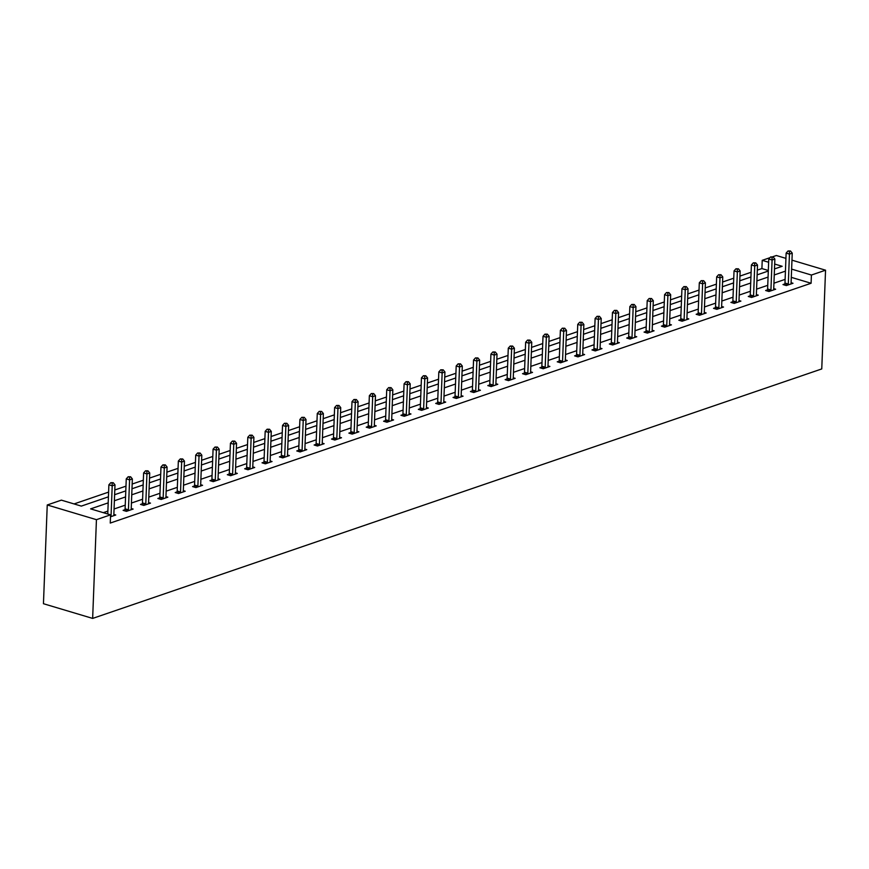 <?xml version="1.0" encoding="UTF-8"?>
<svg xmlns="http://www.w3.org/2000/svg" width="869" height="869" viewBox="0 0 869 869"><rect width="100%" height="100%" fill="white"/><g stroke="black" fill="none" stroke-linecap="round" stroke-linejoin="round"><path stroke-width="1.3" d="M768.326 270.487L761.907 268.564L762.222 260.342L769.977 257.68M772.617 256.779L776.354 255.508L785.924 258.365M108.419 496.829L81.328 506.106L61.384 500.142L47.241 504.976L43.45 603.716L92.646 618.413L821.759 368.934L825.55 270.194L811.418 275.038L791.616 269.118M761.907 268.564L757.301 270.14M751.12 272.258L739.943 276.081M733.751 278.199L722.573 282.023M716.382 284.141L705.215 287.965M699.024 290.083L687.846 293.907M681.654 296.025L670.477 299.848M664.296 301.967L653.119 305.79M646.927 307.908L635.75 311.732M629.558 313.85L618.38 317.674M612.2 319.792L601.022 323.616M594.831 325.734L583.653 329.557M577.461 331.676L566.295 335.499M560.103 337.617L548.926 341.441M542.734 343.559L531.556 347.383M525.365 349.501L514.198 353.325M508.007 355.443L496.829 359.266M490.637 361.385L479.46 365.208M473.279 367.326L462.102 371.15M455.91 373.268L444.732 377.092M438.541 379.21L427.363 383.033M421.183 385.152L410.005 388.975M403.813 391.093L392.636 394.917M386.444 397.035L375.278 400.859M369.086 402.977L357.909 406.801M351.717 408.919L340.539 412.742M334.348 414.861L323.181 418.684M316.989 420.802L305.812 424.626M299.62 426.744L288.443 430.568M282.262 432.686L271.085 436.51M264.893 438.628L253.715 442.451M247.524 444.57L236.346 448.393M230.166 450.511L218.988 454.335M212.796 456.453L201.619 460.277M195.427 462.395L184.261 466.218M178.069 468.337L166.891 472.16M160.7 474.278L149.522 478.102M143.331 480.22L132.164 484.044M125.972 486.162L114.795 489.986M108.603 492.104L74.05 503.933M108.19 502.869L90.626 508.876L110.569 514.839L110.254 523.062L811.092 283.261L791.301 277.352M785.12 279.373L773.942 283.196M767.751 285.314L756.573 289.138M750.392 291.256L739.215 295.08M733.023 297.198L721.846 301.022M715.654 303.14L704.477 306.963M698.296 309.082L687.118 312.905M680.927 315.023L669.749 318.847M663.558 320.965L652.391 324.789M646.199 326.907L635.022 330.731M628.83 332.849L617.653 336.672M611.461 338.791L600.294 342.614M594.103 344.732L582.925 348.556M576.734 350.674L565.556 354.498M559.375 356.616L548.198 360.439M542.006 362.558L530.829 366.381M524.637 368.499L513.46 372.323M507.279 374.441L496.101 378.265M489.91 380.383L478.732 384.207M472.54 386.325L461.374 390.148M455.182 392.267L444.005 396.09M437.813 398.208L426.636 402.032M420.444 404.15L409.277 407.974M403.086 410.092L391.908 413.916M385.717 416.034L374.539 419.857M368.358 421.976L357.181 425.799M350.989 427.917L339.812 431.741M333.62 433.859L322.442 437.683M316.262 439.801L305.084 443.624M298.893 445.743L287.715 449.566M281.523 451.684L270.357 455.508M264.165 457.626L252.988 461.45M246.796 463.568L235.618 467.392M229.427 469.51L218.26 473.333M212.069 475.452L200.891 479.275M194.699 481.393L183.522 485.217M177.341 487.335L166.164 491.159M159.972 493.277L148.795 497.101M142.603 499.219L131.425 503.042M125.245 505.161L114.067 508.984M107.875 511.102L103.302 512.667M110.493 516.805L115.751 515.002L113.861 514.437M124.919 509.745L123.116 510.353L126.439 511.352L133.12 509.06L131.219 508.495M142.288 503.803L140.485 504.411L143.809 505.41L150.489 503.118L148.588 502.554M159.646 497.861L157.854 498.469L161.178 499.469L167.847 497.177L165.946 496.612M177.015 491.919L175.212 492.527L178.536 493.527L185.216 491.235L183.316 490.67M194.384 485.977L192.581 486.586L195.905 487.585L202.586 485.293L200.685 484.728M211.743 480.036L209.94 480.644L213.263 481.643L219.944 479.351L218.043 478.786M229.112 474.094L227.309 474.702L230.633 475.701L237.313 473.409L235.412 472.845M246.481 468.152L244.678 468.76L248.002 469.76L254.682 467.468L252.781 466.903M263.839 462.21L262.036 462.819L265.36 463.818L272.04 461.526L270.14 460.961M281.208 456.268L279.405 456.877L282.729 457.876L289.41 455.584L287.509 455.019M298.578 450.327L296.774 450.935L300.098 451.934L306.768 449.642L304.878 449.077M315.936 444.385L314.133 444.993L317.457 445.993L324.137 443.701L322.236 443.136M333.305 438.443L331.502 439.051L334.826 440.051L341.506 437.759L339.605 437.194M350.663 432.501L348.871 433.11L352.195 434.109L358.864 431.817L356.963 431.252M368.032 426.56L366.229 427.168L369.553 428.167L376.234 425.875L374.333 425.31M385.401 420.618L383.598 421.226L386.922 422.225L393.603 419.933L391.702 419.369M402.76 414.676L400.957 415.284L404.281 416.284L410.961 413.992L409.06 413.427M420.129 408.734L418.326 409.342L421.65 410.342L428.33 408.05L426.429 407.485M437.498 402.792L435.695 403.401L439.019 404.4L445.699 402.108L443.798 401.543M454.856 396.851L453.053 397.459L456.377 398.458L463.058 396.166L461.157 395.601M472.225 390.909L470.422 391.517L473.746 392.516L480.427 390.224L478.526 389.66M489.584 384.967L487.791 385.575L491.115 386.575L497.785 384.283L495.884 383.718M506.953 379.025L505.15 379.634L508.474 380.633L515.154 378.341L513.253 377.776M524.322 373.083L522.519 373.692L525.843 374.691L532.523 372.399L530.622 371.834M541.68 367.142L539.888 367.75L543.212 368.749L549.881 366.457L547.981 365.892M559.049 361.2L557.246 361.808L560.57 362.808L567.251 360.516L565.35 359.951M576.419 355.258L574.615 355.866L577.939 356.866L584.62 354.574L582.719 354.009M593.777 349.316L591.974 349.925L595.298 350.924L601.978 348.632L600.077 348.067M611.146 343.374L609.343 343.983L612.667 344.982L619.347 342.69L617.446 342.125M628.515 337.433L626.712 338.041L630.036 339.04L636.716 336.748L634.815 336.184M645.873 331.491L644.07 332.099L647.394 333.099L654.075 330.807L652.174 330.242M663.243 325.549L661.439 326.157L664.763 327.157L671.444 324.865L669.543 324.3M680.601 319.607L678.808 320.216L682.132 321.215L688.802 318.923L686.901 318.358M697.97 313.666L696.167 314.274L699.491 315.273L706.171 312.981L704.27 312.416M715.339 307.724L713.536 308.332L716.86 309.331L723.54 307.039L721.639 306.475M732.697 301.782L730.905 302.39L734.218 303.39L740.899 301.098L738.998 300.533M750.066 295.84L748.263 296.448L751.587 297.448L758.268 295.156L756.367 294.591M767.436 289.898L765.632 290.507L768.956 291.506L775.637 289.214L773.736 288.649M784.794 283.957L782.991 284.565L786.315 285.564L792.995 283.272L791.094 282.707M811.092 283.261L811.418 275.038M110.569 514.839L96.437 519.673L92.646 618.413M825.55 270.194L791.963 260.168M774.485 268.923L782.165 266.294L774.681 264.057M768.641 262.253L762.222 260.342M114.61 494.711L125.788 490.887M131.979 488.769L143.157 484.945M149.349 482.827L160.515 479.004M166.707 476.885L177.884 473.062M184.076 470.944L195.253 467.12M201.434 465.002L212.612 461.178M218.803 459.06L229.981 455.237M236.172 453.118L247.35 449.295M253.531 447.177L264.708 443.353M270.9 441.235L282.077 437.411M288.269 435.293L299.436 431.469M305.627 429.351L316.805 425.528M322.996 423.409L334.174 419.586M340.366 417.468L351.532 413.644M357.724 411.526L368.901 407.702M375.093 405.584L386.271 401.76M392.451 399.642L403.629 395.819M409.82 393.7L420.998 389.877M427.19 387.759L438.367 383.935M444.548 381.817L455.725 377.993M461.917 375.875L473.094 372.051M479.286 369.933L490.453 366.11M496.644 363.992L507.822 360.168M514.013 358.05L525.191 354.226M531.383 352.108L542.549 348.284M548.741 346.166L559.918 342.343M566.11 340.224L577.288 336.401M583.468 334.283L594.646 330.459M600.837 328.341L612.015 324.517M618.207 322.399L629.384 318.575M635.565 316.457L646.742 312.634M652.934 310.515L664.112 306.692M670.303 304.574L681.47 300.75M687.661 298.632L698.839 294.808M705.031 292.69L716.208 288.866M722.4 286.748L733.566 282.925M739.758 280.806L750.935 276.983M757.127 274.865L768.305 271.041M47.241 504.976L96.437 519.673M785.435 271.139L774.257 274.962M768.066 277.081L756.888 280.904M750.707 283.022L739.53 286.846M733.338 288.964L722.161 292.788M715.969 294.906L704.802 298.73M698.611 300.848L687.433 304.671M681.242 306.79L670.064 310.613M663.873 312.731L652.706 316.555M646.514 318.673L635.337 322.497M629.145 324.615L617.968 328.439M611.787 330.557L600.609 334.38M594.418 336.499L583.24 340.322M577.049 342.44L565.871 346.264M559.69 348.382L548.513 352.206M542.321 354.324L531.144 358.147M524.952 360.266L513.785 364.089M507.594 366.207L496.416 370.031M490.225 372.149L479.047 375.973M472.855 378.091L461.689 381.915M455.497 384.033L444.32 387.856M438.128 389.975L426.951 393.798M420.77 395.916L409.592 399.74M403.401 401.858L392.223 405.682M386.032 407.8L374.854 411.624M368.673 413.742L357.496 417.565M351.304 419.684L340.127 423.507M333.935 425.625L322.768 429.449M316.577 431.567L305.399 435.391M299.208 437.509L288.03 441.333M281.838 443.451L270.672 447.274M264.48 449.392L253.303 453.216M247.111 455.334L235.933 459.158M229.753 461.276L218.575 465.1M212.384 467.218L201.206 471.041M195.014 473.16L183.837 476.983M177.656 479.101L166.479 482.925M160.287 485.043L149.11 488.867M142.918 490.985L131.751 494.809M125.56 496.927L114.382 500.75M110.884 516.675L110.95 516.414A1.738 1.043 106.6 0 0 111.058 515.773L112.21 485.814L114.99 484.869L113.839 514.817A1.738 1.043 106.6 0 0 113.893 515.404L113.958 515.621M107.767 514.003L108.886 484.826L112.21 485.814L112.134 483.099L113.242 482.719L110.797 482.697L112.134 483.099M110.797 482.697L108.886 484.826M114.99 484.869L113.242 482.719M128.243 510.733L128.319 510.472A1.738 1.043 106.6 0 0 128.427 509.831L129.579 479.873L132.36 478.928L131.208 508.876A1.738 1.043 106.6 0 0 131.262 509.462L131.317 509.679M124.615 510.809L124.995 509.473A1.738 1.043 106.6 0 0 125.103 508.832L126.255 478.884L129.579 479.873L129.492 477.157L130.611 476.777L128.167 476.755L129.492 477.157M128.167 476.755L126.255 478.884M132.36 478.928L130.611 476.777M145.612 504.791L145.688 504.531A1.738 1.043 106.6 0 0 145.786 503.89L146.937 473.931L149.718 472.986L148.566 502.934A1.738 1.043 106.6 0 0 148.632 503.52L148.686 503.738M141.984 504.867L142.364 503.531A1.738 1.043 106.6 0 0 142.462 502.89L143.613 472.942L146.937 473.931L146.861 471.215L147.969 470.835L145.525 470.813L146.861 471.215M145.525 470.813L143.613 472.942M149.718 472.986L147.969 470.835M162.97 498.849L163.046 498.589A1.738 1.043 106.6 0 0 163.155 497.948L164.306 467.989L167.087 467.044L165.936 496.992A1.738 1.043 106.6 0 0 165.99 497.579L166.055 497.796M159.353 498.925L159.722 497.589A1.738 1.043 106.6 0 0 159.831 496.949L160.982 467.001L164.306 467.989L164.219 465.273L165.338 464.893L162.894 464.872L164.219 465.273M162.894 464.872L160.982 467.001M167.087 467.044L165.338 464.893M180.339 492.908L180.415 492.647A1.738 1.043 106.6 0 0 180.524 492.006L181.664 462.047L184.456 461.102L183.305 491.05A1.738 1.043 106.6 0 0 183.359 491.637L183.413 491.854M176.711 492.984L177.091 491.648A1.738 1.043 106.6 0 0 177.2 491.007L178.341 461.059L181.664 462.047L181.588 459.332L182.707 458.951L180.263 458.93L181.588 459.332M180.263 458.93L178.341 461.059M184.456 461.102L182.707 458.951M197.708 486.966L197.784 486.705A1.738 1.043 106.6 0 0 197.882 486.064L199.034 456.106L201.814 455.16L200.663 485.108A1.738 1.043 106.6 0 0 200.728 485.695L200.782 485.912M194.08 487.042L194.46 485.706A1.738 1.043 106.6 0 0 194.558 485.065L195.71 455.117L199.034 456.106L198.958 453.39L200.066 453.01L197.621 452.988L198.958 453.39M197.621 452.988L195.71 455.117M201.814 455.16L200.066 453.01M215.067 481.024L215.143 480.763A1.738 1.043 106.6 0 0 215.251 480.122L216.403 450.164L219.184 449.219L218.032 479.167A1.738 1.043 106.6 0 0 218.086 479.753L218.141 479.97M211.439 481.1L211.819 479.764A1.738 1.043 106.6 0 0 211.927 479.123L213.079 449.175L216.403 450.164L216.316 447.448L217.435 447.068L214.991 447.046L216.316 447.448M214.991 447.046L213.079 449.175M219.184 449.219L217.435 447.068M232.436 475.082L232.512 474.822A1.738 1.043 106.6 0 0 232.61 474.181L233.761 444.222L236.553 443.277L235.401 473.225A1.738 1.043 106.6 0 0 235.456 473.811L235.51 474.029M228.808 475.158L229.188 473.822A1.738 1.043 106.6 0 0 229.286 473.181L230.437 443.233L233.761 444.222L233.685 441.506L234.793 441.126L232.36 441.104L233.685 441.506M232.36 441.104L230.437 443.233M236.553 443.277L234.793 441.126M249.805 469.141L249.87 468.88A1.738 1.043 106.6 0 0 249.979 468.239L251.13 438.28L253.911 437.335L252.76 467.283A1.738 1.043 106.6 0 0 252.814 467.87L252.879 468.087M246.177 469.217L246.557 467.88A1.738 1.043 106.6 0 0 246.655 467.24L247.806 437.292L251.13 438.28L251.054 435.565L252.162 435.184L249.718 435.163L251.054 435.565M249.718 435.163L247.806 437.292M253.911 437.335L252.162 435.184M267.163 463.199L267.239 462.938A1.738 1.043 106.6 0 0 267.348 462.297L268.499 432.349L271.28 431.393L270.129 461.341A1.738 1.043 106.6 0 0 270.183 461.928L270.237 462.145M263.535 463.275L263.915 461.939A1.738 1.043 106.6 0 0 264.024 461.298L265.175 431.35L268.499 432.349L268.412 429.623L269.531 429.243L267.087 429.221L268.412 429.623M267.087 429.221L265.175 431.35M271.28 431.393L269.531 429.243M284.532 457.257L284.608 456.996A1.738 1.043 106.6 0 0 284.706 456.355L285.858 426.407L288.638 425.452L287.498 455.399A1.738 1.043 106.6 0 0 287.552 455.986L287.606 456.203M280.904 457.333L281.284 455.997A1.738 1.043 106.6 0 0 281.382 455.356L282.534 425.408L285.858 426.407L285.782 423.681L286.889 423.301L284.445 423.279L285.782 423.681M284.445 423.279L282.534 425.408M288.638 425.452L286.889 423.301M301.891 451.315L301.967 451.054A1.738 1.043 106.6 0 0 302.075 450.414L303.227 420.466L306.007 419.51L304.856 449.458A1.738 1.043 106.6 0 0 304.91 450.044L304.976 450.261M298.273 451.391L298.643 450.055A1.738 1.043 106.6 0 0 298.751 449.414L299.903 419.466L303.227 420.466L303.151 417.739L304.259 417.359L301.815 417.337L303.151 417.739M301.815 417.337L299.903 419.466M306.007 419.51L304.259 417.359M319.26 445.373L319.336 445.113A1.738 1.043 106.6 0 0 319.444 444.472L320.596 414.524L323.377 413.568L322.225 443.516A1.738 1.043 106.6 0 0 322.28 444.102L322.334 444.32M315.632 445.449L316.012 444.113A1.738 1.043 106.6 0 0 316.12 443.472L317.272 413.525L320.596 414.524L320.509 411.797L321.628 411.417L319.184 411.395L320.509 411.797M319.184 411.395L317.272 413.525M323.377 413.568L321.628 411.417M336.629 439.432L336.705 439.171A1.738 1.043 106.6 0 0 336.803 438.53L337.954 408.582L340.735 407.626L339.583 437.574A1.738 1.043 106.6 0 0 339.649 438.161L339.703 438.378M333.001 439.508L333.381 438.172A1.738 1.043 106.6 0 0 333.479 437.531L334.63 407.583L337.954 408.582L337.878 405.856L338.986 405.475L336.542 405.454L337.878 405.856M336.542 405.454L334.63 407.583M340.735 407.626L338.986 405.475M353.987 433.49L354.063 433.229A1.738 1.043 106.6 0 0 354.172 432.588L355.323 402.64L358.104 401.684L356.953 431.632A1.738 1.043 106.6 0 0 357.007 432.219L357.072 432.436M350.37 433.566L350.739 432.23A1.738 1.043 106.6 0 0 350.848 431.589L351.999 401.641L355.323 402.64L355.236 399.914L356.355 399.534L353.911 399.512L355.236 399.914M353.911 399.512L351.999 401.641M358.104 401.684L356.355 399.534M371.356 427.548L371.432 427.287A1.738 1.043 106.6 0 0 371.541 426.646L372.682 396.698L375.473 395.743L374.322 425.691A1.738 1.043 106.6 0 0 374.376 426.277L374.43 426.494M367.728 427.624L368.108 426.288A1.738 1.043 106.6 0 0 368.217 425.647L369.358 395.699L372.682 396.698L372.605 393.972L373.724 393.592L371.28 393.57L372.605 393.972M371.28 393.57L369.358 395.699M375.473 395.743L373.724 393.592M388.725 421.606L388.801 421.346A1.738 1.043 106.6 0 0 388.899 420.705L390.051 390.757L392.831 389.801L391.68 419.749A1.738 1.043 106.6 0 0 391.745 420.335L391.8 420.553M385.097 421.682L385.478 420.346A1.738 1.043 106.6 0 0 385.575 419.705L386.727 389.757L390.051 390.757L389.975 388.03L391.083 387.65L388.639 387.628L389.975 388.03M388.639 387.628L386.727 389.757M392.831 389.801L391.083 387.65M406.084 415.664L406.16 415.404A1.738 1.043 106.6 0 0 406.268 414.763L407.42 384.815L410.201 383.859L409.049 413.807A1.738 1.043 106.6 0 0 409.103 414.394L409.158 414.611M402.456 415.74L402.836 414.404A1.738 1.043 106.6 0 0 402.944 413.763L404.096 383.816L407.42 384.815L407.333 382.088L408.452 381.708L406.008 381.687L407.333 382.088M406.008 381.687L404.096 383.816M410.201 383.859L408.452 381.708M423.453 409.723L423.529 409.462A1.738 1.043 106.6 0 0 423.627 408.821L424.778 378.873L427.57 377.917L426.418 407.865A1.738 1.043 106.6 0 0 426.473 408.452L426.527 408.669M419.825 409.799L420.205 408.463A1.738 1.043 106.6 0 0 420.303 407.822L421.454 377.874L424.778 378.873L424.702 376.147L425.81 375.766L423.377 375.745L424.702 376.147M423.377 375.745L421.454 377.874M427.57 377.917L425.81 375.766M440.822 403.781L440.887 403.52A1.738 1.043 106.6 0 0 440.996 402.879L442.147 372.931L444.928 371.975L443.777 401.923A1.738 1.043 106.6 0 0 443.831 402.51L443.896 402.727M437.194 403.857L437.563 402.521A1.738 1.043 106.6 0 0 437.672 401.88L438.823 371.932L442.147 372.931L442.071 370.205L443.179 369.825L440.735 369.803L442.071 370.205M440.735 369.803L438.823 371.932M444.928 371.975L443.179 369.825M458.18 397.839L458.256 397.578A1.738 1.043 106.6 0 0 458.365 396.937L459.516 366.99L462.297 366.034L461.146 395.982A1.738 1.043 106.6 0 0 461.2 396.568L461.254 396.785M454.552 397.915L454.932 396.579A1.738 1.043 106.6 0 0 455.041 395.938L456.192 365.99L459.516 366.99L459.429 364.263L460.548 363.883L458.104 363.861L459.429 364.263M458.104 363.861L456.192 365.99M462.297 366.034L460.548 363.883M475.549 391.897L475.625 391.637A1.738 1.043 106.6 0 0 475.723 390.996L476.875 361.048L479.655 360.092L478.515 390.04A1.738 1.043 106.6 0 0 478.569 390.626L478.623 390.844M471.921 391.973L472.301 390.637A1.738 1.043 106.6 0 0 472.399 389.996L473.551 360.048L476.875 361.048L476.799 358.321L477.907 357.941L475.462 357.919L476.799 358.321M475.462 357.919L473.551 360.048M479.655 360.092L477.907 357.941M492.908 385.955L492.984 385.695A1.738 1.043 106.6 0 0 493.092 385.054L494.244 355.106L497.025 354.15L495.873 384.098A1.738 1.043 106.6 0 0 495.927 384.685L495.993 384.902M489.29 386.032L489.66 384.695A1.738 1.043 106.6 0 0 489.768 384.055L490.92 354.107L494.244 355.106L494.168 352.379L495.276 351.999L492.832 351.978L494.168 352.379M492.832 351.978L490.92 354.107M497.025 354.15L495.276 351.999M510.277 380.014L510.353 379.753A1.738 1.043 106.6 0 0 510.461 379.112L511.613 349.164L514.394 348.208L513.242 378.156A1.738 1.043 106.6 0 0 513.297 378.743L513.351 378.96M506.649 380.09L507.029 378.754A1.738 1.043 106.6 0 0 507.138 378.113L508.289 348.165L511.613 349.164L511.526 346.438L512.645 346.058L510.201 346.036L511.526 346.438M510.201 346.036L508.289 348.165M514.394 348.208L512.645 346.058M527.646 374.072L527.722 373.811A1.738 1.043 106.6 0 0 527.82 373.17L528.971 343.222L531.752 342.267L530.601 372.214A1.738 1.043 106.6 0 0 530.666 372.801L530.72 373.018M524.018 374.148L524.398 372.812A1.738 1.043 106.6 0 0 524.496 372.171L525.647 342.223L528.971 343.222L528.895 340.496L530.003 340.116L527.559 340.094L528.895 340.496M527.559 340.094L525.647 342.223M531.752 342.267L530.003 340.116M545.004 368.13L545.08 367.869A1.738 1.043 106.6 0 0 545.189 367.229L546.34 337.281L549.121 336.325L547.97 366.273A1.738 1.043 106.6 0 0 548.024 366.859L548.078 367.076M541.387 368.206L541.756 366.87A1.738 1.043 106.6 0 0 541.865 366.229L543.016 336.281L546.34 337.281L546.253 334.554L547.372 334.174L544.928 334.152L546.253 334.554M544.928 334.152L543.016 336.281M549.121 336.325L547.372 334.174M562.373 362.188L562.449 361.928A1.738 1.043 106.6 0 0 562.558 361.287L563.699 331.339L566.49 330.383L565.339 360.331A1.738 1.043 106.6 0 0 565.393 360.917L565.447 361.135M558.745 362.264L559.125 360.928A1.738 1.043 106.6 0 0 559.234 360.287L560.375 330.339L563.699 331.339L563.623 328.612L564.741 328.232L562.297 328.21L563.623 328.612M562.297 328.21L560.375 330.339M566.49 330.383L564.741 328.232M579.742 356.247L579.819 355.986A1.738 1.043 106.6 0 0 579.916 355.345L581.068 325.397L583.849 324.441L582.697 354.389A1.738 1.043 106.6 0 0 582.762 354.976L582.817 355.193M576.114 356.323L576.495 354.986A1.738 1.043 106.6 0 0 576.592 354.346L577.744 324.398L581.068 325.397L580.992 322.671L582.1 322.29L579.656 322.269L580.992 322.671M579.656 322.269L577.744 324.398M583.849 324.441L582.1 322.29M597.101 350.305L597.177 350.044A1.738 1.043 106.6 0 0 597.285 349.403L598.437 319.455L601.218 318.499L600.066 348.447A1.738 1.043 106.6 0 0 600.121 349.034L600.175 349.251M593.473 350.381L593.853 349.045A1.738 1.043 106.6 0 0 593.961 348.404L595.113 318.456L598.437 319.455L598.35 316.729L599.469 316.349L597.025 316.327L598.35 316.729M597.025 316.327L595.113 318.456M601.218 318.499L599.469 316.349M614.47 344.363L614.546 344.102A1.738 1.043 106.6 0 0 614.644 343.461L615.795 313.513L618.587 312.558L617.435 342.505A1.738 1.043 106.6 0 0 617.49 343.092L617.544 343.309M610.842 344.439L611.222 343.103A1.738 1.043 106.6 0 0 611.32 342.462L612.471 312.514L615.795 313.513L615.719 310.787L616.827 310.407L614.394 310.385L615.719 310.787M614.394 310.385L612.471 312.514M618.587 312.558L616.827 310.407M631.839 338.421L631.904 338.16A1.738 1.043 106.6 0 0 632.013 337.52L633.164 307.572L635.945 306.616L634.794 336.564A1.738 1.043 106.6 0 0 634.848 337.15L634.913 337.368M628.211 338.497L628.58 337.161A1.738 1.043 106.6 0 0 628.689 336.52L629.84 306.572L633.164 307.572L633.088 304.845L634.196 304.465L631.752 304.443L633.088 304.845M631.752 304.443L629.84 306.572M635.945 306.616L634.196 304.465M649.197 332.479L649.273 332.219A1.738 1.043 106.6 0 0 649.382 331.578L650.533 301.63L653.314 300.674L652.163 330.622A1.738 1.043 106.6 0 0 652.217 331.208L652.271 331.426M645.569 332.555L645.949 331.219A1.738 1.043 106.6 0 0 646.058 330.578L647.209 300.631L650.533 301.63L650.446 298.903L651.565 298.523L649.121 298.502L650.446 298.903M649.121 298.502L647.209 300.631M653.314 300.674L651.565 298.523M666.566 326.538L666.642 326.277A1.738 1.043 106.6 0 0 666.74 325.636L667.892 295.688L670.672 294.732L669.532 324.68A1.738 1.043 106.6 0 0 669.586 325.267L669.641 325.484M662.938 326.614L663.319 325.278A1.738 1.043 106.6 0 0 663.416 324.637L664.568 294.689L667.892 295.688L667.816 292.962L668.924 292.581L666.48 292.56L667.816 292.962M666.48 292.56L664.568 294.689M670.672 294.732L668.924 292.581M683.925 320.596L684.001 320.335A1.738 1.043 106.6 0 0 684.109 319.694L685.261 289.746L688.042 288.79L686.89 318.738A1.738 1.043 106.6 0 0 686.944 319.325L687.01 319.542M680.308 320.672L680.677 319.336A1.738 1.043 106.6 0 0 680.785 318.695L681.937 288.747L685.261 289.746L685.174 287.02L686.293 286.64L683.849 286.618L685.174 287.02M683.849 286.618L681.937 288.747M688.042 288.79L686.293 286.64M701.294 314.654L701.37 314.393A1.738 1.043 106.6 0 0 701.479 313.752L702.63 283.805L705.411 282.849L704.259 312.797A1.738 1.043 106.6 0 0 704.314 313.383L704.368 313.6M697.666 314.73L698.046 313.394A1.738 1.043 106.6 0 0 698.155 312.753L699.306 282.805L702.63 283.805L702.543 281.078L703.662 280.698L701.218 280.676L702.543 281.078M701.218 280.676L699.306 282.805M705.411 282.849L703.662 280.698M718.663 308.712L718.739 308.452A1.738 1.043 106.6 0 0 718.837 307.811L719.988 277.863L722.769 276.907L721.618 306.855A1.738 1.043 106.6 0 0 721.683 307.441L721.737 307.659M715.035 308.788L715.415 307.452A1.738 1.043 106.6 0 0 715.513 306.811L716.664 276.863L719.988 277.863L719.912 275.136L721.02 274.756L718.576 274.734L719.912 275.136M718.576 274.734L716.664 276.863M722.769 276.907L721.02 274.756M736.021 302.77L736.097 302.51A1.738 1.043 106.6 0 0 736.206 301.869L737.357 271.921L740.138 270.965L738.987 300.913A1.738 1.043 106.6 0 0 739.041 301.5L739.095 301.717M732.404 302.846L732.773 301.51A1.738 1.043 106.6 0 0 732.882 300.87L734.033 270.922L737.357 271.921L737.27 269.194L738.389 268.814L735.945 268.793L737.27 269.194M735.945 268.793L734.033 270.922M740.138 270.965L738.389 268.814M753.39 296.829L753.466 296.568A1.738 1.043 106.6 0 0 753.564 295.927L754.716 265.979L757.507 265.023L756.356 294.971A1.738 1.043 106.6 0 0 756.41 295.558L756.464 295.775M749.762 296.905L750.143 295.569A1.738 1.043 106.6 0 0 750.24 294.928L751.392 264.98L754.716 265.979L754.64 263.253L755.758 262.873L753.314 262.851L754.64 263.253M753.314 262.851L751.392 264.98M757.507 265.023L755.758 262.873M770.76 290.887L770.836 290.626A1.738 1.043 106.6 0 0 770.933 289.985L772.085 260.037L774.866 259.081L773.714 289.029A1.738 1.043 106.6 0 0 773.779 289.616L773.834 289.833M767.131 290.963L767.512 289.627A1.738 1.043 106.6 0 0 767.609 288.986L768.761 259.038L772.085 260.037L772.009 257.311L773.117 256.931L770.673 256.909L772.009 257.311M770.673 256.909L768.761 259.038M774.866 259.081L773.117 256.931M788.118 284.945L788.194 284.684A1.738 1.043 106.6 0 0 788.302 284.044L789.454 254.096L792.235 253.14L791.083 283.088A1.738 1.043 106.6 0 0 791.138 283.674L791.192 283.891M784.49 285.021L784.87 283.685A1.738 1.043 106.6 0 0 784.979 283.044L786.13 253.096L789.454 254.096L789.367 251.369L790.486 250.989L788.042 250.967L789.367 251.369M788.042 250.967L786.13 253.096M792.235 253.14L790.486 250.989M128.319 510.472L124.995 509.473M128.427 509.831L125.103 508.832M145.688 504.531L142.364 503.531M145.786 503.89L142.462 502.89M163.046 498.589L159.722 497.589M163.155 497.948L159.831 496.949M180.415 492.647L177.091 491.648M180.524 492.006L177.2 491.007M197.784 486.705L194.46 485.706M197.882 486.064L194.558 485.065M215.143 480.763L211.819 479.764M215.251 480.122L211.927 479.123M232.512 474.822L229.188 473.822M232.61 474.181L229.286 473.181M249.87 468.88L246.557 467.88M249.979 468.239L246.655 467.24M267.239 462.938L263.915 461.939M267.348 462.297L264.024 461.298M284.608 456.996L281.284 455.997M284.706 456.355L281.382 455.356M301.967 451.054L298.643 450.055M302.075 450.414L298.751 449.414M319.336 445.113L316.012 444.113M319.444 444.472L316.12 443.472M336.705 439.171L333.381 438.172M336.803 438.53L333.479 437.531M354.063 433.229L350.739 432.23M354.172 432.588L350.848 431.589M371.432 427.287L368.108 426.288M371.541 426.646L368.217 425.647M388.801 421.346L385.478 420.346M388.899 420.705L385.575 419.705M406.16 415.404L402.836 414.404M406.268 414.763L402.944 413.763M423.529 409.462L420.205 408.463M423.627 408.821L420.303 407.822M440.887 403.52L437.563 402.521M440.996 402.879L437.672 401.88M458.256 397.578L454.932 396.579M458.365 396.937L455.041 395.938M475.625 391.637L472.301 390.637M475.723 390.996L472.399 389.996M492.984 385.695L489.66 384.695M493.092 385.054L489.768 384.055M510.353 379.753L507.029 378.754M510.461 379.112L507.138 378.113M527.722 373.811L524.398 372.812M527.82 373.17L524.496 372.171M545.08 367.869L541.756 366.87M545.189 367.229L541.865 366.229M562.449 361.928L559.125 360.928M562.558 361.287L559.234 360.287M579.819 355.986L576.495 354.986M579.916 355.345L576.592 354.346M597.177 350.044L593.853 349.045M597.285 349.403L593.961 348.404M614.546 344.102L611.222 343.103M614.644 343.461L611.32 342.462M631.904 338.16L628.58 337.161M632.013 337.52L628.689 336.52M649.273 332.219L645.949 331.219M649.382 331.578L646.058 330.578M666.642 326.277L663.319 325.278M666.74 325.636L663.416 324.637M684.001 320.335L680.677 319.336M684.109 319.694L680.785 318.695M701.37 314.393L698.046 313.394M701.479 313.752L698.155 312.753M718.739 308.452L715.415 307.452M718.837 307.811L715.513 306.811M736.097 302.51L732.773 301.51M736.206 301.869L732.882 300.87M753.466 296.568L750.143 295.569M753.564 295.927L750.24 294.928M770.836 290.626L767.512 289.627M770.933 289.985L767.609 288.986M788.194 284.684L784.87 283.685M788.302 284.044L784.979 283.044"/></g></svg>
